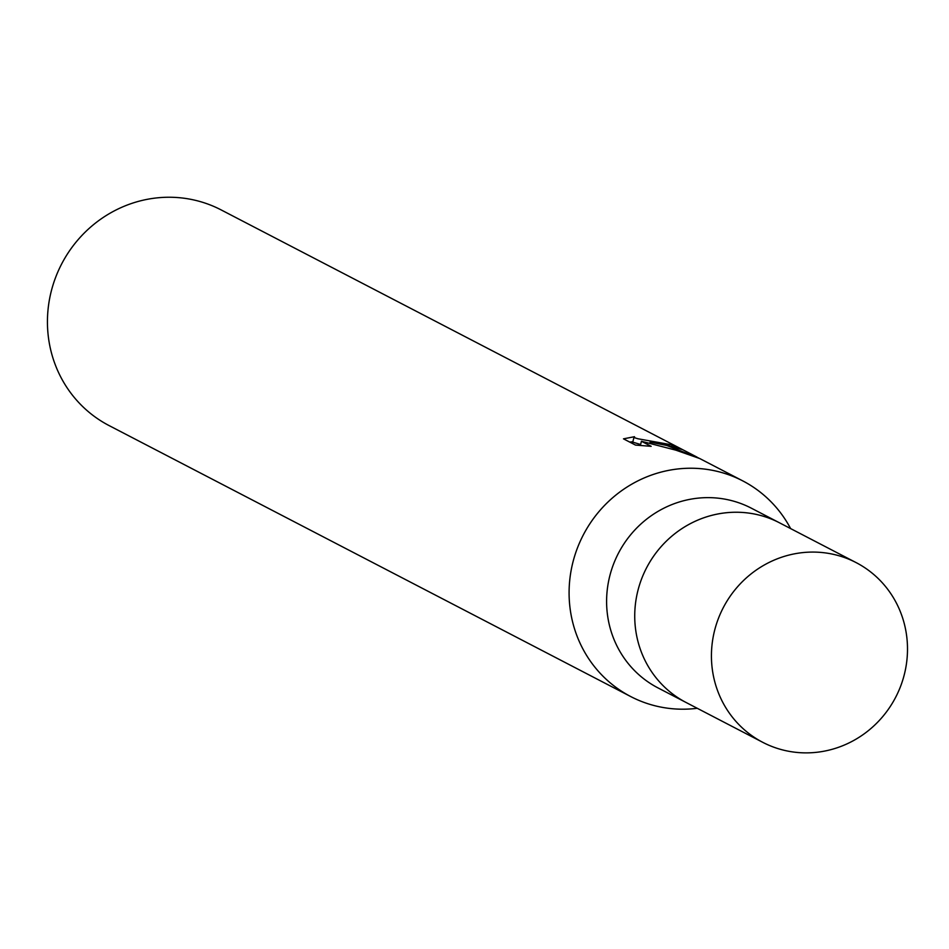 <?xml version="1.0" encoding="UTF-8"?>
<svg xmlns="http://www.w3.org/2000/svg" width="949" height="949" viewBox="0 0 949 949"><rect width="100%" height="100%" fill="white"/><g stroke="black" fill="none" stroke-linecap="round" stroke-linejoin="round"><path stroke-width="1.42" d="M780.042 523.089A101.258 97.142 117.5 0 0 779.437 522.78L751.311 508.166A101.258 97.142 117.5 0 0 729.069 500.004A101.258 97.142 117.5 0 0 613.386 564.525A101.258 97.142 117.5 0 0 657.954 687.883L686.08 702.485A101.258 97.142 117.5 0 0 686.685 702.806M686.08 702.485A101.258 97.142 117.5 0 1 641.512 579.139A101.258 97.142 117.5 0 1 757.195 514.619A101.258 97.142 117.5 0 1 779.437 522.78A101.258 97.142 117.5 0 0 757.195 514.607A101.258 97.142 117.5 0 0 641.512 579.139A101.258 97.142 117.5 0 0 686.08 702.485L762.782 742.343A101.258 97.142 117.5 0 0 785.025 750.505A101.258 97.142 117.5 0 0 900.72 685.973A101.258 97.142 117.5 0 0 856.14 562.615A101.258 97.142 117.5 0 0 833.91 554.453A101.258 97.142 117.5 0 0 718.215 618.985A101.258 97.142 117.5 0 0 762.782 742.343M697.242 708.286A121.519 116.573 117.5 0 1 657.408 706.353A121.519 116.573 117.5 0 1 630.717 696.554A121.519 116.573 117.5 0 1 577.229 548.522A121.519 116.573 117.5 0 1 716.068 471.084A121.519 116.573 117.5 0 1 742.759 480.882A121.519 116.573 117.5 0 1 790.612 528.581A121.519 116.573 117.5 0 0 716.068 471.095A121.519 116.573 117.5 0 0 572.805 562.662A121.519 116.573 117.5 0 0 657.408 706.353A121.519 116.573 117.5 0 0 697.254 708.286M742.759 480.882L699.721 458.533L675.676 450.111L641.429 441.273L651.168 446.327L635.498 445.081L623.481 438.841L634.478 436.706L634.632 437.762L637.942 438.77L671.323 444.749A121.519 116.573 -62.5 0 1 682.734 449.719L665.32 444.725L650.101 442.127L666.767 445.472L698.725 458.023M697.088 457.157L221.105 209.895A121.519 116.573 117.5 0 0 194.415 200.097A121.519 116.573 117.5 0 0 55.576 277.535A121.519 116.573 117.5 0 0 109.064 425.567L630.717 696.554M649.804 443.337L650.101 442.127M640.385 445.449L641.429 441.273M640.622 444.523L632.769 442.127L634.027 437.086M632.864 441.748L629.673 442.056M672.011 445.211L671.75 446.291M779.437 522.78L856.14 562.615"/></g></svg>
